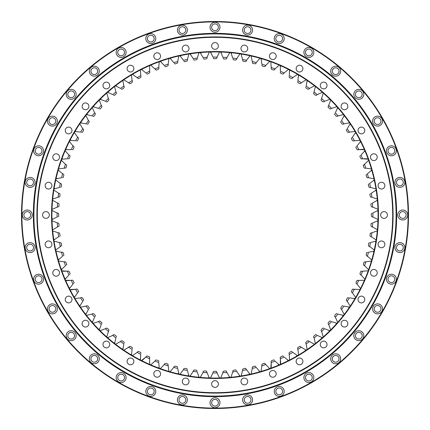 <?xml version="1.0" encoding="UTF-8"?>
<svg xmlns="http://www.w3.org/2000/svg" width="430" height="430" viewBox="0 0 430 430"><rect width="100%" height="100%" fill="white"/><g stroke="black" fill="none" stroke-linecap="round" stroke-linejoin="round"><path stroke-width="0.64" d="M190.737 54.271L190.06 53.847L193.21 58.609A157.901 157.901 0 0 1 197.214 58.104L197.128 58.502M180.691 56.11L179.993 55.728L183.433 60.286A157.901 157.901 0 0 1 187.399 59.528L187.34 59.931M170.78 58.582L170.06 58.243L173.779 62.576A157.901 157.901 0 0 1 177.692 61.571L177.654 61.974M161.046 61.667L160.309 61.372L164.287 65.462A157.901 157.901 0 0 1 168.13 64.215L168.119 64.624M142.255 69.638L141.486 69.44L145.947 72.998A157.901 157.901 0 0 1 149.602 71.278L149.645 71.681M116.304 85.844L115.509 85.79L120.561 88.451A157.901 157.901 0 0 1 123.829 86.075L123.947 86.468M108.392 92.294L107.591 92.294L112.8 94.632A157.901 157.901 0 0 1 115.912 92.058L116.057 92.439M100.894 99.228L100.099 99.282L105.447 101.286A157.901 157.901 0 0 1 108.387 98.524L108.553 98.895M93.853 106.624L93.063 106.726L98.524 108.387A157.901 157.901 0 0 1 101.286 105.447L101.475 105.807M87.285 114.444L86.505 114.595L92.058 115.912A157.901 157.901 0 0 1 94.632 112.8L94.842 113.149M81.222 122.663L80.453 122.862L86.075 123.829A157.901 157.901 0 0 1 88.451 120.561L88.682 120.894M75.691 131.241L74.933 131.489L80.609 132.101A157.901 157.901 0 0 1 82.77 128.694L83.022 129.016M70.703 140.158L69.966 140.449L75.669 140.707A157.901 157.901 0 0 1 77.615 137.165L77.884 137.471M66.29 149.366L65.57 149.704L71.278 149.602A157.901 157.901 0 0 1 72.998 145.947L73.288 146.232M62.463 158.831L61.764 159.218L67.456 158.756A157.901 157.901 0 0 1 68.94 154.999L69.251 155.268M56.626 178.391L55.981 178.858L61.571 177.692A157.901 157.901 0 0 1 62.576 173.779L62.914 174.005M54.642 188.41L54.024 188.915L59.528 187.399A157.901 157.901 0 0 1 60.286 183.433L60.641 183.637M52.498 218.929L51.992 219.542L57.109 217.021A157.901 157.901 0 0 1 57.109 212.979L57.496 213.113M54.271 239.263L53.847 239.94L58.609 236.79A157.901 157.901 0 0 1 58.104 232.786L58.502 232.872M58.582 259.22L58.243 259.94L62.576 256.221A157.901 157.901 0 0 1 61.571 252.308L61.974 252.345M61.667 268.954L61.372 269.691L65.462 265.713A157.901 157.901 0 0 1 64.215 261.87L64.624 261.881M62.807 271.217L67.865 271.228M65.355 278.473L65.107 279.231L68.94 275.001A157.901 157.901 0 0 1 67.456 271.244L61.764 270.782M66.639 280.661L71.681 280.355M69.638 287.745L69.44 288.514L72.998 284.053A157.901 157.901 0 0 1 71.278 280.398L65.57 280.296M71.052 289.852L76.072 289.229M74.492 296.727L74.342 297.512L77.615 292.835A157.901 157.901 0 0 1 75.669 289.293L69.966 289.551M79.899 305.391L79.803 306.181L82.77 301.306A157.901 157.901 0 0 1 80.609 297.899L81.007 297.802M85.844 313.696L85.79 314.491L88.451 309.439A157.901 157.901 0 0 1 86.075 306.171L86.468 306.052M92.294 321.608L92.294 322.409L94.632 317.2A157.901 157.901 0 0 1 92.058 314.088L92.439 313.943M99.228 329.106L99.282 329.901L101.286 324.553A157.901 157.901 0 0 1 98.524 321.613L98.895 321.446M114.444 342.715L114.595 343.495L115.912 337.942A157.901 157.901 0 0 1 112.8 335.368L113.149 335.158M122.663 348.778L122.862 349.547L123.829 343.925A157.901 157.901 0 0 1 120.561 341.549L120.894 341.318M131.241 354.309L131.489 355.067L132.101 349.391A157.901 157.901 0 0 1 128.694 347.23L129.016 346.978M140.158 359.297L140.449 360.034L140.707 354.331A157.901 157.901 0 0 1 137.165 352.385L137.471 352.116M142.54 360.163L146.232 356.712M158.831 367.537L159.218 368.236L158.756 362.544A157.901 157.901 0 0 1 154.999 361.06L155.268 360.748M178.391 373.374L178.858 374.019L177.692 368.429A157.901 157.901 0 0 1 173.779 367.424L174.005 367.086M188.41 375.358L188.915 375.976L187.399 370.472A157.901 157.901 0 0 1 183.433 369.714L183.637 369.359M198.531 376.712L199.074 377.293L197.214 371.896A157.901 157.901 0 0 1 193.21 371.391L193.387 371.025M208.717 377.427L209.297 377.975L207.099 372.702A157.901 157.901 0 0 1 203.073 372.45L203.229 372.074M229.125 376.933L229.77 377.4L226.927 372.45A157.901 157.901 0 0 1 222.901 372.702L223.009 372.31M239.263 375.729L239.94 376.153L236.79 371.391A157.901 157.901 0 0 1 232.786 371.896L232.872 371.498M249.309 373.89L250.007 374.272L246.567 369.714A157.901 157.901 0 0 1 242.601 370.472L242.66 370.069M259.22 371.418L259.94 371.756L256.221 367.424A157.901 157.901 0 0 1 252.308 368.429L252.345 368.026M271.217 367.193L271.228 362.135M278.473 364.645L279.231 364.893L275.001 361.06A157.901 157.901 0 0 1 271.244 362.544L270.782 368.236M280.661 363.361L280.355 358.319M287.745 360.362L288.514 360.56L284.053 357.002A157.901 157.901 0 0 1 280.398 358.722L280.296 364.43M296.727 355.508L297.512 355.658L292.835 352.385A157.901 157.901 0 0 1 289.293 354.331L289.229 353.928M305.391 350.101L306.181 350.197L301.306 347.23A157.901 157.901 0 0 1 297.899 349.391L297.802 348.993M321.608 337.706L322.409 337.706L317.2 335.368A157.901 157.901 0 0 1 314.088 337.942L313.943 337.561M329.106 330.772L329.901 330.718L324.553 328.713A157.901 157.901 0 0 1 321.613 331.476L321.446 331.105M336.147 323.376L336.937 323.274L331.476 321.613A157.901 157.901 0 0 1 328.713 324.553L328.525 324.193M342.715 315.555L343.495 315.405L337.942 314.088A157.901 157.901 0 0 1 335.368 317.2L335.158 316.851M348.778 307.337L349.547 307.138L343.925 306.171A157.901 157.901 0 0 1 341.549 309.439L341.318 309.106M354.309 298.759L355.067 298.511L349.391 297.899A157.901 157.901 0 0 1 347.23 301.306L346.978 300.984M373.374 251.609L374.019 251.142L368.429 252.308A157.901 157.901 0 0 1 367.424 256.221L367.086 255.995M375.358 241.59L375.976 241.085L370.472 242.601A157.901 157.901 0 0 1 369.714 246.567L369.359 246.363M377.427 221.283L377.975 220.703L372.702 222.901A157.901 157.901 0 0 1 372.45 226.927L372.074 226.771M377.502 211.071L378.008 210.458L372.891 212.979A157.901 157.901 0 0 1 372.891 217.021L372.504 216.887M376.933 200.875L377.4 200.229L372.45 203.073A157.901 157.901 0 0 1 372.702 207.099L372.31 206.991M375.729 190.737L376.153 190.06L371.391 193.21A157.901 157.901 0 0 1 371.896 197.214L371.498 197.128M373.89 180.691L374.272 179.993L369.714 183.433A157.901 157.901 0 0 1 370.472 187.399L370.069 187.34M371.418 170.78L371.756 170.06L367.424 173.779A157.901 157.901 0 0 1 368.429 177.692L368.026 177.654M367.193 158.783L362.135 158.772M364.645 151.527L364.893 150.769L361.06 154.999A157.901 157.901 0 0 1 362.544 158.756L368.236 159.218M363.361 149.339L358.319 149.645M360.362 142.255L360.56 141.486L357.002 145.947A157.901 157.901 0 0 1 358.722 149.602L364.43 149.704M355.508 133.273L355.658 132.488L352.385 137.165A157.901 157.901 0 0 1 354.331 140.707L353.928 140.771M350.101 124.609L350.197 123.819L347.23 128.694A157.901 157.901 0 0 1 349.391 132.101L348.993 132.198M344.156 116.304L344.21 115.509L341.549 120.561A157.901 157.901 0 0 1 343.925 123.829L343.532 123.947M337.706 108.392L337.706 107.591L335.368 112.8A157.901 157.901 0 0 1 337.942 115.912L337.561 116.057M307.337 81.222L307.138 80.453L306.171 86.075A157.901 157.901 0 0 1 309.439 88.451L309.106 88.682M298.759 75.691L298.511 74.933L297.899 80.609A157.901 157.901 0 0 1 301.306 82.77L300.984 83.022M289.841 70.703L289.551 69.966L289.293 75.669A157.901 157.901 0 0 1 292.835 77.615L292.529 77.884M280.634 66.29L280.296 65.57L280.398 71.278A157.901 157.901 0 0 1 284.053 72.998L283.768 73.288M261.478 59.238L261.053 58.566L261.87 64.215A157.901 157.901 0 0 1 265.713 65.462L265.466 65.785M231.469 53.288L230.926 52.707L232.786 58.104A157.901 157.901 0 0 1 236.79 58.609L236.613 58.974M221.283 52.573L220.703 52.025L222.901 57.297A157.901 157.901 0 0 1 226.927 57.55L226.771 57.926M211.071 52.498L210.458 51.992L212.979 57.109A157.901 157.901 0 0 1 217.021 57.109L216.887 57.496M200.875 53.067L200.229 52.6L203.073 57.55A157.901 157.901 0 0 1 207.099 57.297L206.991 57.69M188.915 54.024L187.399 59.528C187.652 60.657 187.088 61.302 185.712 61.458A156.31 156.31 0 0 0 184.744 61.646L184.744 61.646M199.074 52.707L197.214 58.104C197.397 59.243 196.795 59.851 195.408 59.92A156.31 156.31 0 0 0 194.435 60.044L194.435 60.044M178.864 55.981L177.692 61.571C178.015 62.678 177.493 63.355 176.128 63.597A156.31 156.31 0 0 0 175.177 63.844L175.177 63.844M168.947 58.566L168.13 64.215C168.522 65.301 168.044 66.01 166.695 66.338A156.31 156.31 0 0 0 165.765 66.645L165.765 66.645M155.585 69.622L154.999 68.94A157.901 157.901 0 0 1 158.756 67.456L158.772 67.865M159.218 61.764L158.756 67.456C159.213 68.515 158.783 69.251 157.455 69.665A156.31 156.31 0 0 0 156.547 70.031L156.547 70.031M156.391 70.09A156.31 156.31 0 0 0 156.251 70.149L150.769 65.107M149.704 65.57L149.602 71.278C150.129 72.305 149.742 73.068 148.447 73.562A156.31 156.31 0 0 0 147.554 73.987L147.554 73.987M137.831 78.217L137.165 77.615A157.901 157.901 0 0 1 140.707 75.669L140.771 76.072M140.449 69.966L140.707 75.669C141.298 76.664 140.959 77.448 139.696 78.023A156.31 156.31 0 0 0 138.836 78.496L138.836 78.496M138.691 78.577A156.31 156.31 0 0 0 138.557 78.652L132.488 74.342M129.392 83.329L128.694 82.77A157.901 157.901 0 0 1 132.101 80.609L132.198 81.007M131.489 74.933L132.101 80.609C132.757 81.56 132.467 82.367 131.241 83.022A156.31 156.31 0 0 0 130.414 83.549L130.414 83.549M130.279 83.64A156.31 156.31 0 0 0 130.15 83.721L123.819 79.803M122.862 80.453L123.829 86.075C124.539 86.989 124.302 87.811 123.12 88.542A156.31 156.31 0 0 0 122.33 89.123L122.33 89.123M114.595 86.505L115.912 92.058C116.68 92.923 116.498 93.756 115.364 94.557A156.31 156.31 0 0 0 114.606 95.186L114.606 95.186M106.726 93.063L108.387 98.524C109.209 99.335 109.075 100.179 107.994 101.055A156.31 156.31 0 0 0 107.28 101.727L107.28 101.727M99.282 100.099L101.286 105.447C102.152 106.21 102.077 107.059 101.055 107.994A156.31 156.31 0 0 0 100.383 108.715L100.383 108.715M92.294 107.591L94.632 112.8C95.546 113.509 95.524 114.364 94.557 115.364A156.31 156.31 0 0 0 93.933 116.121L93.933 116.121M85.79 115.509L88.451 120.561C89.408 121.212 89.44 122.061 88.542 123.12A156.31 156.31 0 0 0 87.967 123.921L87.967 123.921M79.803 123.819L82.77 128.694C83.769 129.28 83.85 130.129 83.022 131.241A156.31 156.31 0 0 0 82.495 132.075L82.495 132.075M74.342 132.488L77.615 137.165C78.647 137.691 78.781 138.535 78.023 139.696A156.31 156.31 0 0 0 77.55 140.562L77.55 140.562M69.44 141.481L72.998 145.947C74.057 146.404 74.25 147.237 73.562 148.447A156.31 156.31 0 0 0 73.148 149.339L73.148 149.339M65.107 150.769L68.94 154.999C70.031 155.391 70.273 156.208 69.665 157.455A156.31 156.31 0 0 0 69.305 158.374L69.305 158.374M65.113 168.114L64.215 168.13A157.901 157.901 0 0 1 65.462 164.287L65.785 164.534M61.372 160.309L65.462 164.287C66.575 164.609 66.865 165.41 66.338 166.695A156.31 156.31 0 0 0 66.037 167.635L66.037 167.635M65.989 167.791A156.31 156.31 0 0 0 65.941 167.936L58.566 168.947M58.243 170.06L62.576 173.779C63.704 174.026 64.043 174.811 63.597 176.128A156.31 156.31 0 0 0 63.355 177.079L63.355 177.079M55.728 179.993L60.286 183.433C61.425 183.61 61.818 184.368 61.458 185.712A156.31 156.31 0 0 0 61.275 186.674L61.275 186.674M58.98 197.031L58.104 197.214A157.901 157.901 0 0 1 58.609 193.21L58.974 193.387M53.847 190.06L58.609 193.21C59.759 193.317 60.195 194.048 59.92 195.408A156.31 156.31 0 0 0 59.802 196.386L59.802 196.386M59.781 196.548A156.31 156.31 0 0 0 59.765 196.698L52.707 199.074M58.157 206.862L57.297 207.099A157.901 157.901 0 0 1 57.55 203.073L57.926 203.229M52.6 200.229L57.55 203.073C58.706 203.105 59.19 203.809 58.996 205.185A156.31 156.31 0 0 0 58.937 206.169L58.937 206.169M58.926 206.33A156.31 156.31 0 0 0 58.921 206.486L52.025 209.297M51.992 210.458L57.109 212.979C58.265 212.941 58.792 213.613 58.69 215A156.31 156.31 0 0 0 58.69 215.984L58.69 215.984M58.378 226.583L57.55 226.927A157.901 157.901 0 0 1 57.297 222.901L57.69 223.009M52.025 220.703L57.297 222.901C58.448 222.788 59.012 223.428 58.996 224.815A156.31 156.31 0 0 0 59.06 225.798L59.06 225.798M59.071 225.96A156.31 156.31 0 0 0 59.082 226.115L52.6 229.77M52.707 230.926L58.104 232.786C59.243 232.603 59.851 233.205 59.92 234.592A156.31 156.31 0 0 0 60.044 235.565L60.044 235.565M61.065 246.121L60.286 246.567A157.901 157.901 0 0 1 59.528 242.601L59.931 242.66M54.024 241.085L59.528 242.601C60.657 242.348 61.302 242.912 61.458 244.288A156.31 156.31 0 0 0 61.646 245.256L61.646 245.256M61.673 245.417A156.31 156.31 0 0 0 61.705 245.568L55.728 250.007M55.981 251.136L61.571 252.308C62.678 251.985 63.355 252.507 63.597 253.872A156.31 156.31 0 0 0 63.844 254.823L63.844 254.823M58.566 261.053L64.215 261.87C65.301 261.478 66.01 261.956 66.338 263.305A156.31 156.31 0 0 0 66.645 264.235L66.645 264.235M74.933 298.511L80.609 297.899C81.56 297.243 82.367 297.533 83.022 298.759A156.31 156.31 0 0 0 83.549 299.586L83.549 299.586M80.453 307.138L86.075 306.171C86.989 305.461 87.811 305.698 88.542 306.88A156.31 156.31 0 0 0 89.123 307.67L89.123 307.67M86.505 315.405L92.058 314.088C92.923 313.319 93.756 313.502 94.557 314.636A156.31 156.31 0 0 0 95.186 315.394L95.186 315.394M93.063 323.274L98.524 321.613C99.335 320.791 100.179 320.925 101.055 322.005A156.31 156.31 0 0 0 101.727 322.72L101.727 322.72M108.758 330.659L108.387 331.476A157.901 157.901 0 0 1 105.447 328.713L105.807 328.525M100.099 330.718L105.447 328.713C106.21 327.848 107.059 327.923 107.994 328.945A156.31 156.31 0 0 0 108.715 329.616L108.715 329.616M108.833 329.729A156.31 156.31 0 0 0 108.951 329.832L106.726 336.937M107.591 337.706L112.8 335.368C113.509 334.454 114.364 334.475 115.364 335.443A156.31 156.31 0 0 0 116.121 336.067L116.121 336.067M115.509 344.21L120.561 341.549C121.212 340.592 122.061 340.56 123.12 341.458A156.31 156.31 0 0 0 123.921 342.033L123.921 342.033M123.819 350.197L128.694 347.23C129.28 346.231 130.129 346.15 131.241 346.978A156.31 156.31 0 0 0 132.075 347.504L132.075 347.504M132.488 355.658L137.165 352.385C137.691 351.353 138.535 351.219 139.696 351.976A156.31 156.31 0 0 0 140.562 352.45L140.562 352.45M149.699 357.83L149.602 358.722A157.901 157.901 0 0 1 145.947 357.002L141.481 360.56M149.484 356.921L149.484 356.921A156.31 156.31 0 0 0 149.624 356.986L149.704 364.43M150.769 364.893L154.999 361.06C155.391 359.969 156.208 359.727 157.455 360.335A156.31 156.31 0 0 0 158.374 360.695L158.374 360.695M168.114 364.887L168.13 365.785A157.901 157.901 0 0 1 164.287 364.538L164.534 364.215M160.309 368.628L164.287 364.538C164.609 363.425 165.41 363.135 166.695 363.662A156.31 156.31 0 0 0 167.635 363.963L167.635 363.963M167.791 364.011A156.31 156.31 0 0 0 167.936 364.06L168.947 371.434M170.06 371.756L173.779 367.424C174.026 366.296 174.811 365.957 176.128 366.403A156.31 156.31 0 0 0 177.079 366.645L177.079 366.645M179.993 374.272L183.433 369.714C183.61 368.575 184.368 368.182 185.712 368.542A156.31 156.31 0 0 0 186.674 368.725L186.674 368.725M190.06 376.153L193.21 371.391C193.317 370.241 194.048 369.805 195.408 370.079A156.31 156.31 0 0 0 196.386 370.198L196.386 370.198M200.229 377.4L203.073 372.45C203.105 371.294 203.809 370.81 205.185 371.004A156.31 156.31 0 0 0 206.169 371.063L206.169 371.063M216.725 372.041L217.021 372.891A157.901 157.901 0 0 1 212.979 372.891L213.113 372.504M210.458 378.008L212.979 372.891C212.941 371.735 213.613 371.208 215 371.31A156.31 156.31 0 0 0 215.984 371.31L215.984 371.31M216.145 371.31A156.31 156.31 0 0 0 216.301 371.305L219.542 378.008M220.703 377.975L222.901 372.702C222.788 371.552 223.428 370.988 224.815 371.004A156.31 156.31 0 0 0 225.798 370.94L225.798 370.94M230.926 377.293L232.786 371.896C232.603 370.757 233.205 370.149 234.592 370.079A156.31 156.31 0 0 0 235.565 369.956L235.565 369.956M241.085 375.976L242.601 370.472C242.348 369.343 242.912 368.698 244.288 368.542A156.31 156.31 0 0 0 245.256 368.354L245.256 368.354M251.136 374.019L252.308 368.429C251.985 367.322 252.507 366.645 253.872 366.403A156.31 156.31 0 0 0 254.823 366.156L254.823 366.156M265.17 363.823L265.713 364.538A157.901 157.901 0 0 1 261.87 365.785L261.881 365.376M261.053 371.434L261.87 365.785C261.478 364.699 261.956 363.99 263.305 363.662A156.31 156.31 0 0 0 264.235 363.355L264.235 363.355M264.391 363.302A156.31 156.31 0 0 0 264.541 363.253L269.691 368.628M289.551 360.034L289.293 354.331C288.702 353.336 289.041 352.552 290.304 351.976A156.31 156.31 0 0 0 291.164 351.504L291.164 351.504M298.511 355.067L297.899 349.391C297.243 348.44 297.533 347.633 298.759 346.978A156.31 156.31 0 0 0 299.586 346.451L299.586 346.451M308.702 341.033L309.439 341.549A157.901 157.901 0 0 1 306.171 343.925L306.052 343.532M307.138 349.547L306.171 343.925C305.461 343.011 305.698 342.189 306.88 341.458A156.31 156.31 0 0 0 307.67 340.877L307.67 340.877M307.805 340.78A156.31 156.31 0 0 0 307.928 340.689L314.491 344.21M315.405 343.495L314.088 337.942C313.319 337.077 313.502 336.244 314.636 335.443A156.31 156.31 0 0 0 315.394 334.814L315.394 334.814M323.274 336.937L321.613 331.476C320.791 330.665 320.925 329.821 322.005 328.945A156.31 156.31 0 0 0 322.72 328.273L322.72 328.273M330.718 329.901L328.713 324.553C327.848 323.79 327.923 322.941 328.945 322.005A156.31 156.31 0 0 0 329.616 321.285L329.616 321.285M337.706 322.409L335.368 317.2C334.454 316.491 334.475 315.636 335.443 314.636A156.31 156.31 0 0 0 336.067 313.879L336.067 313.879M344.21 314.491L341.549 309.439C340.592 308.788 340.56 307.939 341.458 306.88A156.31 156.31 0 0 0 342.033 306.079L342.033 306.079M350.197 306.181L347.23 301.306C346.231 300.721 346.15 299.871 346.978 298.759A156.31 156.31 0 0 0 347.504 297.925L347.504 297.925M353.449 289.143L354.331 289.293A157.901 157.901 0 0 1 352.385 292.835L352.116 292.529M355.658 297.512L352.385 292.835C351.353 292.309 351.219 291.465 351.976 290.304A156.31 156.31 0 0 0 352.45 289.438L352.45 289.438M352.525 289.299A156.31 156.31 0 0 0 352.6 289.159L360.034 289.551M364.43 280.296L358.722 280.398A157.901 157.901 0 0 1 357.002 284.053L356.712 283.768M360.56 288.519L357.002 284.053C355.943 283.596 355.75 282.763 356.438 281.553A156.31 156.31 0 0 0 356.852 280.661L356.852 280.661M361.651 271.206L362.544 271.244A157.901 157.901 0 0 1 361.06 275.001L360.748 274.732M364.893 279.231L361.06 275.001C359.969 274.609 359.727 273.792 360.335 272.545A156.31 156.31 0 0 0 360.695 271.626L360.695 271.626M360.754 271.475A156.31 156.31 0 0 0 360.808 271.33L368.236 270.782M364.887 261.886L365.785 261.87A157.901 157.901 0 0 1 364.538 265.713L364.215 265.466M368.628 269.691L364.538 265.713C363.425 265.391 363.135 264.59 363.662 263.305A156.31 156.31 0 0 0 363.963 262.364L363.963 262.364M364.011 262.209A156.31 156.31 0 0 0 364.06 262.063L371.434 261.053M371.756 259.94L367.424 256.221C366.296 255.974 365.957 255.189 366.403 253.872A156.31 156.31 0 0 0 366.645 252.921L366.645 252.921M374.272 250.007L369.714 246.567C368.575 246.39 368.182 245.632 368.542 244.288A156.31 156.31 0 0 0 368.725 243.326L368.725 243.326M371.02 232.969L371.896 232.786A157.901 157.901 0 0 1 371.391 236.79L371.025 236.613M376.153 239.94L371.391 236.79C370.241 236.683 369.805 235.952 370.079 234.592A156.31 156.31 0 0 0 370.198 233.614L370.198 233.614M370.219 233.452A156.31 156.31 0 0 0 370.235 233.302L377.293 230.926M377.4 229.77L372.45 226.927C371.294 226.895 370.81 226.191 371.004 224.815A156.31 156.31 0 0 0 371.063 223.831L371.063 223.831M378.008 219.542L372.891 217.021C371.735 217.059 371.208 216.387 371.31 215A156.31 156.31 0 0 0 371.31 214.016L371.31 214.016M377.975 209.297L372.702 207.099C371.552 207.212 370.988 206.572 371.004 205.185A156.31 156.31 0 0 0 370.94 204.202L370.94 204.202M377.293 199.074L371.896 197.214C370.757 197.397 370.149 196.795 370.079 195.408A156.31 156.31 0 0 0 369.956 194.435L369.956 194.435M375.976 188.915L370.472 187.399C369.343 187.652 368.698 187.088 368.542 185.712A156.31 156.31 0 0 0 368.354 184.744L368.354 184.744M374.019 178.864L368.429 177.692C367.322 178.015 366.645 177.493 366.403 176.128A156.31 156.31 0 0 0 366.156 175.177L366.156 175.177M363.823 164.83L364.538 164.287A157.901 157.901 0 0 1 365.785 168.13L365.376 168.119M371.434 168.947L365.785 168.13C364.699 168.522 363.99 168.044 363.662 166.695A156.31 156.31 0 0 0 363.355 165.765L363.355 165.765M363.302 165.609A156.31 156.31 0 0 0 363.253 165.459L368.628 160.309M360.034 140.449L354.331 140.707C353.336 141.298 352.552 140.959 351.976 139.696A156.31 156.31 0 0 0 351.504 138.836L351.504 138.836M355.067 131.489L349.391 132.101C348.44 132.757 347.633 132.467 346.978 131.241A156.31 156.31 0 0 0 346.451 130.414L346.451 130.414M349.547 122.862L343.925 123.829C343.011 124.539 342.189 124.302 341.458 123.12A156.31 156.31 0 0 0 340.877 122.33L340.877 122.33M343.495 114.595L337.942 115.912C337.077 116.68 336.244 116.498 335.443 115.364A156.31 156.31 0 0 0 334.814 114.606L334.814 114.606M328.294 106.237L328.713 105.447A157.901 157.901 0 0 1 331.476 108.387L331.105 108.553M336.937 106.726L331.476 108.387C330.665 109.209 329.821 109.075 328.945 107.994A156.31 156.31 0 0 0 328.273 107.28L328.273 107.28M328.16 107.161A156.31 156.31 0 0 0 328.052 107.054L330.718 100.099M321.242 99.341L321.613 98.524A157.901 157.901 0 0 1 324.553 101.286L324.193 101.475M329.901 99.282L324.553 101.286C323.79 102.152 322.941 102.077 322.005 101.055A156.31 156.31 0 0 0 321.285 100.383L321.285 100.383M321.167 100.271A156.31 156.31 0 0 0 321.049 100.169L323.274 93.063M313.771 92.896L314.088 92.058A157.901 157.901 0 0 1 317.2 94.632L316.851 94.842M322.409 92.294L317.2 94.632C316.491 95.546 315.636 95.524 314.636 94.557A156.31 156.31 0 0 0 313.879 93.933L313.879 93.933M313.75 93.831A156.31 156.31 0 0 0 313.631 93.735L315.405 86.505M314.491 85.79L309.439 88.451C308.788 89.408 307.939 89.44 306.88 88.542A156.31 156.31 0 0 0 306.079 87.967L306.079 87.967M306.181 79.803L301.306 82.77C300.721 83.769 299.871 83.85 298.759 83.022A156.31 156.31 0 0 0 297.925 82.495L297.925 82.495M297.512 74.342L292.835 77.615C292.309 78.647 291.465 78.781 290.304 78.023A156.31 156.31 0 0 0 289.438 77.55L289.438 77.55M288.519 69.44L284.053 72.998C283.596 74.057 282.763 74.25 281.553 73.562A156.31 156.31 0 0 0 280.661 73.148L280.661 73.148M271.206 68.349L271.244 67.456A157.901 157.901 0 0 1 275.001 68.94L274.732 69.251M279.231 65.107L275.001 68.94C274.609 70.031 273.792 70.273 272.545 69.665A156.31 156.31 0 0 0 271.626 69.305L271.626 69.305M271.475 69.246A156.31 156.31 0 0 0 271.33 69.192L270.782 61.764M269.691 61.372L265.713 65.462C265.391 66.575 264.59 66.865 263.305 66.338A156.31 156.31 0 0 0 262.364 66.037L262.364 66.037M252.383 62.463L252.308 61.571A157.901 157.901 0 0 1 256.221 62.576L255.995 62.914M259.94 58.243L256.221 62.576C255.974 63.704 255.189 64.043 253.872 63.597A156.31 156.31 0 0 0 252.921 63.355L252.921 63.355M252.759 63.317A156.31 156.31 0 0 0 252.614 63.28L251.142 55.981M242.73 60.415L242.601 59.528A157.901 157.901 0 0 1 246.567 60.286L246.363 60.641M250.007 55.728L246.567 60.286C246.39 61.425 245.632 61.818 244.288 61.458A156.31 156.31 0 0 0 243.326 61.275L243.326 61.275M243.165 61.248A156.31 156.31 0 0 0 243.009 61.216L241.085 54.024M239.94 53.847L236.79 58.609C236.683 59.759 235.952 60.195 234.592 59.92A156.31 156.31 0 0 0 233.614 59.802L233.614 59.802M229.77 52.6L226.927 57.55C226.895 58.706 226.191 59.19 224.815 58.996A156.31 156.31 0 0 0 223.831 58.937L223.831 58.937M219.542 51.992L217.021 57.109C217.059 58.265 216.387 58.792 215 58.69A156.31 156.31 0 0 0 214.016 58.69L214.016 58.69M209.297 52.025L207.099 57.297C207.212 58.448 206.572 59.012 205.185 58.996A156.31 156.31 0 0 0 204.202 59.06L204.202 59.06M183.879 61.065L184.432 61.705A156.31 156.31 0 0 1 184.583 61.673M174.274 63.323L174.87 63.925A156.31 156.31 0 0 1 175.015 63.887M164.83 66.177L165.459 66.747A156.31 156.31 0 0 1 165.609 66.698M146.571 73.638L147.27 74.121A156.31 156.31 0 0 1 147.409 74.057M121.298 88.967L122.072 89.311A156.31 156.31 0 0 1 122.195 89.22M113.568 95.1L114.364 95.39A156.31 156.31 0 0 1 114.482 95.293M106.237 101.706L107.054 101.948A156.31 156.31 0 0 1 107.161 101.84M99.341 108.758L100.169 108.951A156.31 156.31 0 0 1 100.271 108.833M92.896 116.229L93.735 116.369A156.31 156.31 0 0 1 93.831 116.251M86.935 124.093L87.779 124.179A156.31 156.31 0 0 1 87.87 124.05M81.48 132.311L82.329 132.343A156.31 156.31 0 0 1 82.409 132.214M76.551 140.857L77.4 140.841A156.31 156.31 0 0 1 77.475 140.701M72.17 149.699L73.014 149.624A156.31 156.31 0 0 1 73.079 149.484M68.349 158.794L69.192 158.67A156.31 156.31 0 0 1 69.246 158.525M62.463 177.617L63.28 177.386A156.31 156.31 0 0 1 63.317 177.241M60.415 187.27L61.216 186.991A156.31 156.31 0 0 1 61.248 186.835M57.959 216.725L58.695 216.301A156.31 156.31 0 0 1 58.69 216.145M59.415 236.398L60.087 235.882A156.31 156.31 0 0 1 60.066 235.726M63.323 255.726L63.925 255.13A156.31 156.31 0 0 1 63.887 254.985M66.177 265.17L66.747 264.541A156.31 156.31 0 0 1 66.698 264.391M69.622 274.415L70.149 273.749A156.31 156.31 0 0 1 70.09 273.609L70.031 273.453A156.31 156.31 0 0 1 69.665 272.545C69.251 271.217 68.515 270.787 67.456 271.244M73.638 283.429L74.121 282.73A156.31 156.31 0 0 1 74.057 282.591L73.987 282.445A156.31 156.31 0 0 1 73.562 281.553C73.068 280.258 72.305 279.871 71.278 280.398M78.217 292.169L78.652 291.443A156.31 156.31 0 0 1 78.577 291.309L78.496 291.164A156.31 156.31 0 0 1 78.023 290.304C77.448 289.041 76.664 288.702 75.669 289.293M83.329 300.608L83.721 299.85A156.31 156.31 0 0 1 83.64 299.721M88.967 308.702L89.311 307.928A156.31 156.31 0 0 1 89.22 307.805M95.1 316.432L95.39 315.636A156.31 156.31 0 0 1 95.293 315.518M101.706 323.763L101.948 322.946A156.31 156.31 0 0 1 101.84 322.839M116.229 337.104L116.369 336.265A156.31 156.31 0 0 1 116.251 336.169M124.093 343.065L124.179 342.221A156.31 156.31 0 0 1 124.05 342.129M132.311 348.52L132.343 347.671A156.31 156.31 0 0 1 132.214 347.59M140.857 353.449L140.841 352.6A156.31 156.31 0 0 1 140.701 352.525M149.339 356.852A156.31 156.31 0 0 1 148.447 356.438C147.237 355.75 146.404 355.943 145.947 357.002M158.794 361.651L158.67 360.808A156.31 156.31 0 0 1 158.525 360.754M177.617 367.537L177.386 366.72A156.31 156.31 0 0 1 177.241 366.683M187.27 369.585L186.991 368.784A156.31 156.31 0 0 1 186.835 368.752M197.031 371.02L196.698 370.235A156.31 156.31 0 0 1 196.548 370.219M207.099 372.702L206.486 371.079A156.31 156.31 0 0 1 206.33 371.074M226.927 372.45L226.115 370.918A156.31 156.31 0 0 1 225.96 370.929M236.398 370.585L235.882 369.913A156.31 156.31 0 0 1 235.726 369.934M246.567 369.714L245.568 368.295A156.31 156.31 0 0 1 245.417 368.327M255.726 366.677L255.13 366.075A156.31 156.31 0 0 1 254.985 366.113M274.415 360.378L273.749 359.851A156.31 156.31 0 0 1 273.609 359.91L273.453 359.969A156.31 156.31 0 0 1 272.545 360.335C271.217 360.748 270.787 361.485 271.244 362.544M283.429 356.363L282.73 355.879A156.31 156.31 0 0 1 282.591 355.943L282.445 356.013A156.31 156.31 0 0 1 281.553 356.438C280.258 356.932 279.871 357.695 280.398 358.722M292.169 351.783L291.443 351.348A156.31 156.31 0 0 1 291.309 351.423M301.306 347.23L299.85 346.279A156.31 156.31 0 0 1 299.721 346.36M316.432 334.9L315.636 334.61A156.31 156.31 0 0 1 315.518 334.707M323.763 328.294L322.946 328.052A156.31 156.31 0 0 1 322.839 328.16M330.659 321.242L329.832 321.049A156.31 156.31 0 0 1 329.729 321.167M337.104 313.771L336.265 313.631A156.31 156.31 0 0 1 336.169 313.75M343.065 305.907L342.221 305.821A156.31 156.31 0 0 1 342.129 305.95M348.52 297.689L347.671 297.657A156.31 156.31 0 0 1 347.59 297.786M358.722 280.398L356.986 280.376A156.31 156.31 0 0 1 356.921 280.516M367.537 252.383L366.72 252.614A156.31 156.31 0 0 1 366.683 252.759M369.585 242.73L368.784 243.009A156.31 156.31 0 0 1 368.752 243.165M371.842 223.138L371.079 223.514A156.31 156.31 0 0 1 371.074 223.67M372.041 213.275L371.305 213.699A156.31 156.31 0 0 1 371.31 213.855M371.622 203.417L370.918 203.884A156.31 156.31 0 0 1 370.929 204.04M370.585 193.602L369.913 194.118A156.31 156.31 0 0 1 369.934 194.274M368.935 183.879L368.295 184.432A156.31 156.31 0 0 1 368.327 184.583M366.677 174.274L366.075 174.87A156.31 156.31 0 0 1 366.113 175.015M360.378 155.585L359.851 156.251A156.31 156.31 0 0 1 359.91 156.391L359.969 156.547A156.31 156.31 0 0 1 360.335 157.455C360.748 158.783 361.485 159.213 362.544 158.756M356.363 146.571L355.879 147.27A156.31 156.31 0 0 1 355.943 147.409L356.013 147.554A156.31 156.31 0 0 1 356.438 148.447C356.932 149.742 357.695 150.129 358.722 149.602M351.783 137.831L351.348 138.557A156.31 156.31 0 0 1 351.423 138.691M346.671 129.392L346.279 130.15A156.31 156.31 0 0 1 346.36 130.279M341.033 121.298L340.689 122.072A156.31 156.31 0 0 1 340.78 122.195M334.9 113.568L334.61 114.364A156.31 156.31 0 0 1 334.707 114.482M305.907 86.935L305.821 87.779A156.31 156.31 0 0 1 305.95 87.87M297.689 81.48L297.657 82.329A156.31 156.31 0 0 1 297.786 82.409M289.143 76.551L289.159 77.4A156.31 156.31 0 0 1 289.299 77.475M280.301 72.17L280.376 73.014A156.31 156.31 0 0 1 280.516 73.079M261.886 65.113L262.063 65.941A156.31 156.31 0 0 1 262.209 65.989M232.969 58.98L233.302 59.765A156.31 156.31 0 0 1 233.452 59.781M223.138 58.157L223.514 58.921A156.31 156.31 0 0 1 223.67 58.926M213.275 57.959L213.699 58.695A156.31 156.31 0 0 1 213.855 58.69M203.417 58.378L203.884 59.082A156.31 156.31 0 0 1 204.04 59.071M193.602 59.415L194.118 60.087A156.31 156.31 0 0 1 194.274 60.066M165.459 66.747L165.088 66.537M107.054 101.948L106.629 101.915M66.747 264.541L66.537 264.912M78.652 291.443L78.518 291.846M83.721 299.85L83.614 300.264M95.39 315.636L95.336 316.061M158.67 360.808L158.821 361.205M315.636 334.61L316.061 334.664M322.946 328.052L323.371 328.085M363.253 165.459L363.463 165.088M351.348 138.557L351.482 138.154M328.052 107.054L328.085 106.629M247.734 48.531A3.381 3.381 0 0 0 242.665 45.602A3.381 3.381 0 0 0 242.665 51.455A3.381 3.381 0 0 0 247.734 48.531M276.194 56.153A3.381 3.381 0 0 0 271.126 53.229A3.381 3.381 0 0 0 271.126 59.082A3.381 3.381 0 0 0 276.194 56.153M302.903 68.606A3.381 3.381 0 0 0 297.829 65.683A3.381 3.381 0 0 0 297.829 71.536A3.381 3.381 0 0 0 302.903 68.606M327.036 85.511A3.381 3.381 0 0 0 321.968 82.581A3.381 3.381 0 0 0 321.968 88.435A3.381 3.381 0 0 0 327.036 85.511M347.87 106.344A3.381 3.381 0 0 0 342.801 103.415A3.381 3.381 0 0 0 342.801 109.274A3.381 3.381 0 0 0 347.87 106.344M364.774 130.478A3.381 3.381 0 0 0 359.7 127.554A3.381 3.381 0 0 0 359.7 133.407A3.381 3.381 0 0 0 364.774 130.478M377.223 157.186A3.381 3.381 0 0 0 372.154 154.257A3.381 3.381 0 0 0 372.154 160.111A3.381 3.381 0 0 0 377.223 157.186M384.85 185.647A3.381 3.381 0 0 0 379.781 182.718A3.381 3.381 0 0 0 379.781 188.576A3.381 3.381 0 0 0 384.85 185.647M387.419 215A3.381 3.381 0 0 0 382.351 212.071A3.381 3.381 0 0 0 382.351 217.929A3.381 3.381 0 0 0 387.419 215M384.85 244.353A3.381 3.381 0 0 0 379.781 241.423A3.381 3.381 0 0 0 379.781 247.282A3.381 3.381 0 0 0 384.85 244.353M377.223 272.813A3.381 3.381 0 0 0 372.154 269.889A3.381 3.381 0 0 0 372.154 275.743A3.381 3.381 0 0 0 377.223 272.813M364.774 299.522A3.381 3.381 0 0 0 359.7 296.592A3.381 3.381 0 0 0 359.7 302.446A3.381 3.381 0 0 0 364.774 299.522M347.87 323.656A3.381 3.381 0 0 0 342.801 320.726A3.381 3.381 0 0 0 342.801 326.585A3.381 3.381 0 0 0 347.87 323.656M327.036 344.489A3.381 3.381 0 0 0 321.968 341.565A3.381 3.381 0 0 0 321.968 347.418A3.381 3.381 0 0 0 327.036 344.489M302.903 361.394A3.381 3.381 0 0 0 297.829 358.464A3.381 3.381 0 0 0 297.829 364.317A3.381 3.381 0 0 0 302.903 361.394M276.194 373.847A3.381 3.381 0 0 0 271.126 370.918A3.381 3.381 0 0 0 271.126 376.771A3.381 3.381 0 0 0 276.194 373.847M247.734 381.469A3.381 3.381 0 0 0 242.665 378.545A3.381 3.381 0 0 0 242.665 384.398A3.381 3.381 0 0 0 247.734 381.469M218.381 384.038A3.381 3.381 0 0 0 213.312 381.109A3.381 3.381 0 0 0 213.312 386.968A3.381 3.381 0 0 0 218.381 384.038M189.028 381.469A3.381 3.381 0 0 0 183.954 378.545A3.381 3.381 0 0 0 183.954 384.398A3.381 3.381 0 0 0 189.028 381.469M160.567 373.847A3.381 3.381 0 0 0 155.493 370.918A3.381 3.381 0 0 0 155.493 376.771A3.381 3.381 0 0 0 160.567 373.847M133.859 361.394A3.381 3.381 0 0 0 128.79 358.464A3.381 3.381 0 0 0 128.79 364.317A3.381 3.381 0 0 0 133.859 361.394M109.725 344.489A3.381 3.381 0 0 0 104.651 341.565A3.381 3.381 0 0 0 104.651 347.418A3.381 3.381 0 0 0 109.725 344.489M88.892 323.656A3.381 3.381 0 0 0 83.818 320.726A3.381 3.381 0 0 0 83.818 326.585A3.381 3.381 0 0 0 88.892 323.656M71.987 299.522A3.381 3.381 0 0 0 66.919 296.592A3.381 3.381 0 0 0 66.919 302.446A3.381 3.381 0 0 0 71.987 299.522M59.534 272.813A3.381 3.381 0 0 0 54.465 269.889A3.381 3.381 0 0 0 54.465 275.743A3.381 3.381 0 0 0 59.534 272.813M51.912 244.353A3.381 3.381 0 0 0 46.838 241.423A3.381 3.381 0 0 0 46.838 247.282A3.381 3.381 0 0 0 51.912 244.353M49.342 215A3.381 3.381 0 0 0 44.268 212.071A3.381 3.381 0 0 0 44.268 217.929A3.381 3.381 0 0 0 49.342 215M51.912 185.647A3.381 3.381 0 0 0 46.838 182.718A3.381 3.381 0 0 0 46.838 188.576A3.381 3.381 0 0 0 51.912 185.647M59.534 157.186A3.381 3.381 0 0 0 54.465 154.257A3.381 3.381 0 0 0 54.465 160.111A3.381 3.381 0 0 0 59.534 157.186M71.987 130.478A3.381 3.381 0 0 0 66.919 127.554A3.381 3.381 0 0 0 66.919 133.407A3.381 3.381 0 0 0 71.987 130.478M88.892 106.344A3.381 3.381 0 0 0 83.818 103.415A3.381 3.381 0 0 0 83.818 109.274A3.381 3.381 0 0 0 88.892 106.344M109.725 85.511A3.381 3.381 0 0 0 104.651 82.581A3.381 3.381 0 0 0 104.651 88.435A3.381 3.381 0 0 0 109.725 85.511M133.859 68.606A3.381 3.381 0 0 0 128.79 65.683A3.381 3.381 0 0 0 128.79 71.536A3.381 3.381 0 0 0 133.859 68.606M160.567 56.153A3.381 3.381 0 0 0 155.493 53.229A3.381 3.381 0 0 0 155.493 59.082A3.381 3.381 0 0 0 160.567 56.153M189.028 48.531A3.381 3.381 0 0 0 183.954 45.602A3.381 3.381 0 0 0 183.954 51.455A3.381 3.381 0 0 0 189.028 48.531M218.381 45.962A3.381 3.381 0 0 0 213.312 43.032A3.381 3.381 0 0 0 213.312 48.891A3.381 3.381 0 0 0 218.381 45.962M393.09 215A178.09 178.09 0 0 1 125.958 369.23A178.09 178.09 0 0 1 125.958 60.77A178.09 178.09 0 0 1 393.09 215M378.47 215A163.47 163.47 0 0 1 133.262 356.572A163.47 163.47 0 0 1 133.262 73.428A163.47 163.47 0 0 1 378.47 215M392.692 215A177.692 177.692 0 0 0 126.157 61.114A177.692 177.692 0 0 0 126.157 368.886A177.692 177.692 0 0 0 392.692 215M378.072 215A163.072 163.072 0 0 0 133.461 73.777A163.072 163.072 0 0 0 133.461 356.223A163.072 163.072 0 0 0 378.072 215M21.5 215A193.5 193.5 0 0 1 311.75 47.424A193.5 193.5 0 0 1 311.75 382.576A193.5 193.5 0 0 1 21.5 215M168.608 27.144L163.717 28.418M164.244 28.278L168.469 27.176M201.933 21.941L196.892 22.349M197.434 22.301L201.788 21.951M261.392 402.856L266.283 401.582M265.756 401.722L261.531 402.824M228.067 408.059L233.108 407.651M232.565 407.699L228.212 408.048M185.781 30.121A3.381 3.381 0 0 0 180.707 27.192A3.381 3.381 0 0 0 180.707 33.045A3.381 3.381 0 0 0 185.781 30.121M154.171 38.587A3.381 3.381 0 0 0 149.102 35.663A3.381 3.381 0 0 0 149.102 41.516A3.381 3.381 0 0 0 154.171 38.587M124.512 52.417A3.381 3.381 0 0 0 119.443 49.493A3.381 3.381 0 0 0 119.443 55.346A3.381 3.381 0 0 0 124.512 52.417M97.707 71.186A3.381 3.381 0 0 0 92.638 68.263A3.381 3.381 0 0 0 92.638 74.116A3.381 3.381 0 0 0 97.707 71.186M74.567 94.326A3.381 3.381 0 0 0 69.499 91.402A3.381 3.381 0 0 0 69.499 97.255A3.381 3.381 0 0 0 74.567 94.326M55.798 121.131A3.381 3.381 0 0 0 50.729 118.207A3.381 3.381 0 0 0 50.729 124.06A3.381 3.381 0 0 0 55.798 121.131M41.968 150.79A3.381 3.381 0 0 0 36.899 147.866A3.381 3.381 0 0 0 36.899 153.72A3.381 3.381 0 0 0 41.968 150.79M33.502 182.401A3.381 3.381 0 0 0 28.428 179.471A3.381 3.381 0 0 0 28.428 185.33A3.381 3.381 0 0 0 33.502 182.401M30.648 215A3.381 3.381 0 0 0 25.574 212.071A3.381 3.381 0 0 0 25.574 217.929A3.381 3.381 0 0 0 30.648 215M33.502 247.599A3.381 3.381 0 0 0 28.428 244.67A3.381 3.381 0 0 0 28.428 250.529A3.381 3.381 0 0 0 33.502 247.599M41.968 279.21A3.381 3.381 0 0 0 36.899 276.28A3.381 3.381 0 0 0 36.899 282.134A3.381 3.381 0 0 0 41.968 279.21M55.798 308.869A3.381 3.381 0 0 0 50.729 305.94A3.381 3.381 0 0 0 50.729 311.793A3.381 3.381 0 0 0 55.798 308.869M74.567 335.674A3.381 3.381 0 0 0 69.499 332.745A3.381 3.381 0 0 0 69.499 338.598A3.381 3.381 0 0 0 74.567 335.674M97.707 358.813A3.381 3.381 0 0 0 92.638 355.884A3.381 3.381 0 0 0 92.638 361.738A3.381 3.381 0 0 0 97.707 358.813M124.512 377.583A3.381 3.381 0 0 0 119.443 374.654A3.381 3.381 0 0 0 119.443 380.507A3.381 3.381 0 0 0 124.512 377.583M154.171 391.413A3.381 3.381 0 0 0 149.102 388.483A3.381 3.381 0 0 0 149.102 394.337A3.381 3.381 0 0 0 154.171 391.413M185.781 399.879A3.381 3.381 0 0 0 180.707 396.954A3.381 3.381 0 0 0 180.707 402.808A3.381 3.381 0 0 0 185.781 399.879M218.381 402.733A3.381 3.381 0 0 0 213.312 399.803A3.381 3.381 0 0 0 213.312 405.662A3.381 3.381 0 0 0 218.381 402.733M250.98 399.879A3.381 3.381 0 0 0 245.912 396.954A3.381 3.381 0 0 0 245.912 402.808A3.381 3.381 0 0 0 250.98 399.879M282.591 391.413A3.381 3.381 0 0 0 277.517 388.483A3.381 3.381 0 0 0 277.517 394.337A3.381 3.381 0 0 0 282.591 391.413M312.244 377.583A3.381 3.381 0 0 0 307.176 374.654A3.381 3.381 0 0 0 307.176 380.507A3.381 3.381 0 0 0 312.244 377.583M339.055 358.813A3.381 3.381 0 0 0 333.981 355.884A3.381 3.381 0 0 0 333.981 361.738A3.381 3.381 0 0 0 339.055 358.813M362.194 335.674A3.381 3.381 0 0 0 357.12 332.745A3.381 3.381 0 0 0 357.12 338.598A3.381 3.381 0 0 0 362.194 335.674M380.964 308.869A3.381 3.381 0 0 0 375.89 305.94A3.381 3.381 0 0 0 375.89 311.793A3.381 3.381 0 0 0 380.964 308.869M394.794 279.21A3.381 3.381 0 0 0 389.72 276.28A3.381 3.381 0 0 0 389.72 282.134A3.381 3.381 0 0 0 394.794 279.21M403.259 247.599A3.381 3.381 0 0 0 398.191 244.67A3.381 3.381 0 0 0 398.191 250.529A3.381 3.381 0 0 0 403.259 247.599M406.113 215A3.381 3.381 0 0 0 401.045 212.071A3.381 3.381 0 0 0 401.045 217.929A3.381 3.381 0 0 0 406.113 215M403.259 182.401A3.381 3.381 0 0 0 398.191 179.471A3.381 3.381 0 0 0 398.191 185.33A3.381 3.381 0 0 0 403.259 182.401M394.794 150.79A3.381 3.381 0 0 0 389.72 147.866A3.381 3.381 0 0 0 389.72 153.72A3.381 3.381 0 0 0 394.794 150.79M380.964 121.131A3.381 3.381 0 0 0 375.89 118.207A3.381 3.381 0 0 0 375.89 124.06A3.381 3.381 0 0 0 380.964 121.131M362.194 94.326A3.381 3.381 0 0 0 357.12 91.402A3.381 3.381 0 0 0 357.12 97.255A3.381 3.381 0 0 0 362.194 94.326M339.055 71.186A3.381 3.381 0 0 0 333.981 68.263A3.381 3.381 0 0 0 333.981 74.116A3.381 3.381 0 0 0 339.055 71.186M312.244 52.417A3.381 3.381 0 0 0 307.176 49.493A3.381 3.381 0 0 0 307.176 55.346A3.381 3.381 0 0 0 312.244 52.417M282.591 38.587A3.381 3.381 0 0 0 277.517 35.663A3.381 3.381 0 0 0 277.517 41.516A3.381 3.381 0 0 0 282.591 38.587M250.98 30.121A3.381 3.381 0 0 0 245.912 27.192A3.381 3.381 0 0 0 245.912 33.045A3.381 3.381 0 0 0 250.98 30.121M218.381 27.267A3.381 3.381 0 0 0 213.312 24.338A3.381 3.381 0 0 0 213.312 30.197A3.381 3.381 0 0 0 218.381 27.267M21.898 215A193.102 193.102 0 0 0 311.551 382.232A193.102 193.102 0 0 0 311.551 47.768A193.102 193.102 0 0 0 21.898 215M187.373 30.121A4.972 4.972 0 0 0 179.912 25.816A4.972 4.972 0 0 0 179.912 34.427A4.972 4.972 0 0 0 187.373 30.121M155.762 38.587A4.972 4.972 0 0 0 148.307 34.282A4.972 4.972 0 0 0 148.307 42.892A4.972 4.972 0 0 0 155.762 38.587M126.103 52.417A4.972 4.972 0 0 0 118.648 48.112A4.972 4.972 0 0 0 118.648 56.722A4.972 4.972 0 0 0 126.103 52.417M99.298 71.186A4.972 4.972 0 0 0 91.843 66.881A4.972 4.972 0 0 0 91.843 75.492A4.972 4.972 0 0 0 99.298 71.186M76.158 94.326A4.972 4.972 0 0 0 68.703 90.02A4.972 4.972 0 0 0 68.703 98.631A4.972 4.972 0 0 0 76.158 94.326M57.389 121.131A4.972 4.972 0 0 0 49.934 116.826A4.972 4.972 0 0 0 49.934 125.442A4.972 4.972 0 0 0 57.389 121.131M43.559 150.79A4.972 4.972 0 0 0 36.104 146.485A4.972 4.972 0 0 0 36.104 155.096A4.972 4.972 0 0 0 43.559 150.79M35.093 182.401A4.972 4.972 0 0 0 27.633 178.095A4.972 4.972 0 0 0 27.633 186.706A4.972 4.972 0 0 0 35.093 182.401M32.239 215A4.972 4.972 0 0 0 24.779 210.695A4.972 4.972 0 0 0 24.779 219.305A4.972 4.972 0 0 0 32.239 215M35.093 247.599A4.972 4.972 0 0 0 27.633 243.294A4.972 4.972 0 0 0 27.633 251.905A4.972 4.972 0 0 0 35.093 247.599M43.559 279.21A4.972 4.972 0 0 0 36.104 274.904A4.972 4.972 0 0 0 36.104 283.515A4.972 4.972 0 0 0 43.559 279.21M57.389 308.869A4.972 4.972 0 0 0 49.934 304.558A4.972 4.972 0 0 0 49.934 313.174A4.972 4.972 0 0 0 57.389 308.869M76.158 335.674A4.972 4.972 0 0 0 68.703 331.369A4.972 4.972 0 0 0 68.703 339.979A4.972 4.972 0 0 0 76.158 335.674M99.298 358.813A4.972 4.972 0 0 0 91.843 354.508A4.972 4.972 0 0 0 91.843 363.119A4.972 4.972 0 0 0 99.298 358.813M126.103 377.583A4.972 4.972 0 0 0 118.648 373.278A4.972 4.972 0 0 0 118.648 381.888A4.972 4.972 0 0 0 126.103 377.583M155.762 391.413A4.972 4.972 0 0 0 148.307 387.108A4.972 4.972 0 0 0 148.307 395.718A4.972 4.972 0 0 0 155.762 391.413M187.373 399.879A4.972 4.972 0 0 0 179.912 395.573A4.972 4.972 0 0 0 179.912 404.184A4.972 4.972 0 0 0 187.373 399.879M219.972 402.733A4.972 4.972 0 0 0 212.517 398.427A4.972 4.972 0 0 0 212.517 407.038A4.972 4.972 0 0 0 219.972 402.733M252.571 399.879A4.972 4.972 0 0 0 245.116 395.573A4.972 4.972 0 0 0 245.116 404.184A4.972 4.972 0 0 0 252.571 399.879M284.182 391.413A4.972 4.972 0 0 0 276.721 387.108A4.972 4.972 0 0 0 276.721 395.718A4.972 4.972 0 0 0 284.182 391.413M313.835 377.583A4.972 4.972 0 0 0 306.38 373.278A4.972 4.972 0 0 0 306.38 381.888A4.972 4.972 0 0 0 313.835 377.583M340.646 358.813A4.972 4.972 0 0 0 333.185 354.508A4.972 4.972 0 0 0 333.185 363.119A4.972 4.972 0 0 0 340.646 358.813M363.785 335.674A4.972 4.972 0 0 0 356.325 331.369A4.972 4.972 0 0 0 356.325 339.979A4.972 4.972 0 0 0 363.785 335.674M382.555 308.869A4.972 4.972 0 0 0 375.094 304.558A4.972 4.972 0 0 0 375.094 313.174A4.972 4.972 0 0 0 382.555 308.869M396.385 279.21A4.972 4.972 0 0 0 388.924 274.904A4.972 4.972 0 0 0 388.924 283.515A4.972 4.972 0 0 0 396.385 279.21M404.85 247.599A4.972 4.972 0 0 0 397.395 243.294A4.972 4.972 0 0 0 397.395 251.905A4.972 4.972 0 0 0 404.85 247.599M407.704 215A4.972 4.972 0 0 0 400.249 210.695A4.972 4.972 0 0 0 400.249 219.305A4.972 4.972 0 0 0 407.704 215M404.85 182.401A4.972 4.972 0 0 0 397.395 178.095A4.972 4.972 0 0 0 397.395 186.706A4.972 4.972 0 0 0 404.85 182.401M396.385 150.79A4.972 4.972 0 0 0 388.924 146.485A4.972 4.972 0 0 0 388.924 155.096A4.972 4.972 0 0 0 396.385 150.79M382.555 121.131A4.972 4.972 0 0 0 375.094 116.826A4.972 4.972 0 0 0 375.094 125.442A4.972 4.972 0 0 0 382.555 121.131M363.785 94.326A4.972 4.972 0 0 0 356.325 90.02A4.972 4.972 0 0 0 356.325 98.631A4.972 4.972 0 0 0 363.785 94.326M340.646 71.186A4.972 4.972 0 0 0 333.185 66.881A4.972 4.972 0 0 0 333.185 75.492A4.972 4.972 0 0 0 340.646 71.186M313.835 52.417A4.972 4.972 0 0 0 306.38 48.112A4.972 4.972 0 0 0 306.38 56.722A4.972 4.972 0 0 0 313.835 52.417M284.182 38.587A4.972 4.972 0 0 0 276.721 34.282A4.972 4.972 0 0 0 276.721 42.892A4.972 4.972 0 0 0 284.182 38.587M252.571 30.121A4.972 4.972 0 0 0 245.116 25.816A4.972 4.972 0 0 0 245.116 34.427A4.972 4.972 0 0 0 252.571 30.121M219.972 27.267A4.972 4.972 0 0 0 212.517 22.962A4.972 4.972 0 0 0 212.517 31.573A4.972 4.972 0 0 0 219.972 27.267M396.089 215A181.089 181.089 0 0 1 124.458 371.826A181.089 181.089 0 0 1 124.458 58.174A181.089 181.089 0 0 1 396.089 215M396.67 215A181.67 181.67 0 0 1 124.168 372.326A181.67 181.67 0 0 1 124.168 57.674A181.67 181.67 0 0 1 396.67 215"/></g></svg>
